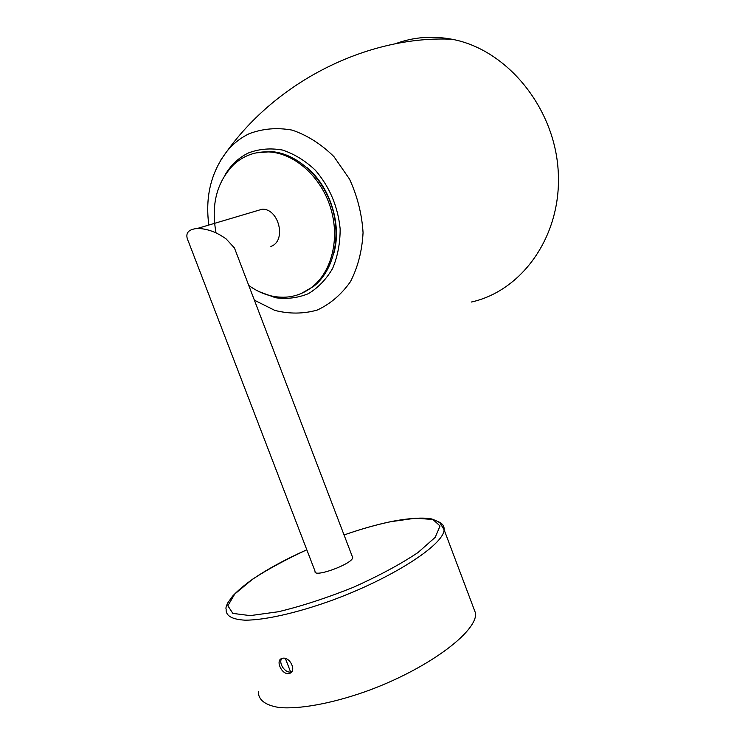 <?xml version="1.0" encoding="UTF-8"?>
<svg xmlns="http://www.w3.org/2000/svg" width="745" height="745" viewBox="0 0 745 745"><rect width="100%" height="100%" fill="white"/><g stroke="black" fill="none" stroke-linecap="round" stroke-linejoin="round"><path stroke-width="1.12" d="M270.882 246.399C286.676 241.287 279.179 208.647 262.231 209.187L254.892 211.366M352.264 556.45L352.683 557.549C352.767 563.928 312.947 578.437 315.06 571.257L188.457 241.622C184.667 233.762 187.628 229.376 197.332 228.464C207.073 228.594 216.683 232.086 226.154 238.949L234.442 247.964L235.932 251.866M291.826 671.683L290.625 671.999L285.391 658.487L290.625 671.999C284.925 673.07 278.276 662.994 281.722 658.524M282.783 658.245C290.056 656.745 296.836 671.087 289.731 673.34L288.725 673.582C281.675 674.774 275.175 660.284 281.899 658.459L282.783 658.245M472.777 605.834L475.645 613.424C476.93 632.328 426.373 669.895 364.985 691.77C330.836 703.746 299.015 709.389 279.124 707.499C265.304 705.264 258.357 700.002 258.282 691.695M301.278 293.493L313.552 286.453C333.276 271.04 341.508 237.99 332.093 207.455C322.771 176.91 297.059 153.544 271.636 151.626L256.038 152.874M248.756 285.447C260.554 293.921 272.959 297.832 285.95 297.153C295.569 296.482 304.286 293.111 312.099 287.039C331.842 271.608 340.065 238.502 330.631 207.93C321.281 177.329 295.542 153.917 270.09 151.989C256.01 151.077 243.838 155.333 233.576 164.729C216.739 182.115 210.891 204.828 216.041 232.887M306.744 167.411C330.072 186.595 341.908 224.171 333.946 252.918M471.287 302.042C521.91 291.025 561.795 236.091 558.256 172.123C555.127 108.183 507.177 49.431 451.992 39.252C432.184 35.564 413.289 37.073 395.316 43.778M475.645 613.424L444.104 529.751L440.63 524.014C440.463 522.785 437.473 521.09 431.672 518.948C423.709 517.291 408.679 518.092 390.762 521.658C376.318 524.694 360.748 529.127 344.05 534.957C360.729 529.155 376.262 524.741 390.678 521.714L415.701 518.175L432.966 519.516L440.044 525.998L435.201 537.331L417.964 552.567C400.54 564.189 379.075 575.745 353.568 587.218C327.13 597.844 302.135 606.002 278.574 611.71L250.19 615.621L232.85 613.396L227.858 605.769L234.75 594.044L251.838 579.796C266.766 569.487 285.084 559.476 306.81 549.773C285.838 559.532 267.874 569.273 252.928 578.967C244.481 584.993 237.702 590.72 232.58 596.14L227.691 602.994C226.126 606.337 225.614 608.386 226.154 609.131C225.567 615.77 231.918 619.458 245.207 620.185C264.447 620.175 295.914 613.21 330.137 600.991C391.702 578.744 443.908 544.772 444.104 529.751C444.383 526.054 442.409 523.353 438.181 521.649M254.39 300.188L274.821 310.395C289.237 314.045 303.345 313.952 317.147 310.097C330.268 304.035 341.368 294.554 350.448 281.675C357.917 267.129 362.117 250.795 363.057 232.663C361.912 214.141 357.404 196.289 349.526 179.107L333.946 156.646C321.235 144.13 307.322 135.292 292.208 130.124C277.01 127.367 262.622 128.587 249.035 133.783C240.523 137.89 233.157 143.738 226.936 151.319L220.976 159.728M258.99 291.602L275.585 297.749C287.03 299.294 297.972 297.925 308.43 293.642C318.236 287.691 326.301 279.282 332.642 268.396C337.671 256.373 340.176 243.187 340.148 228.845C337.885 206.393 329.607 186.837 315.303 170.167C305.217 160.659 294.275 153.945 282.457 150.043C270.584 147.948 259.307 148.888 248.634 152.874C238.875 157.521 231.043 164.831 225.148 174.786M197.332 228.464L262.231 209.187M352.683 557.549L234.442 247.964M289.74 673.34L291.63 671.757M271.636 151.626L270.09 151.989M451.992 39.252C372.37 35.388 280.213 77.499 226.936 151.319C211.077 172.123 205.043 196.699 208.833 225.046"/></g></svg>
